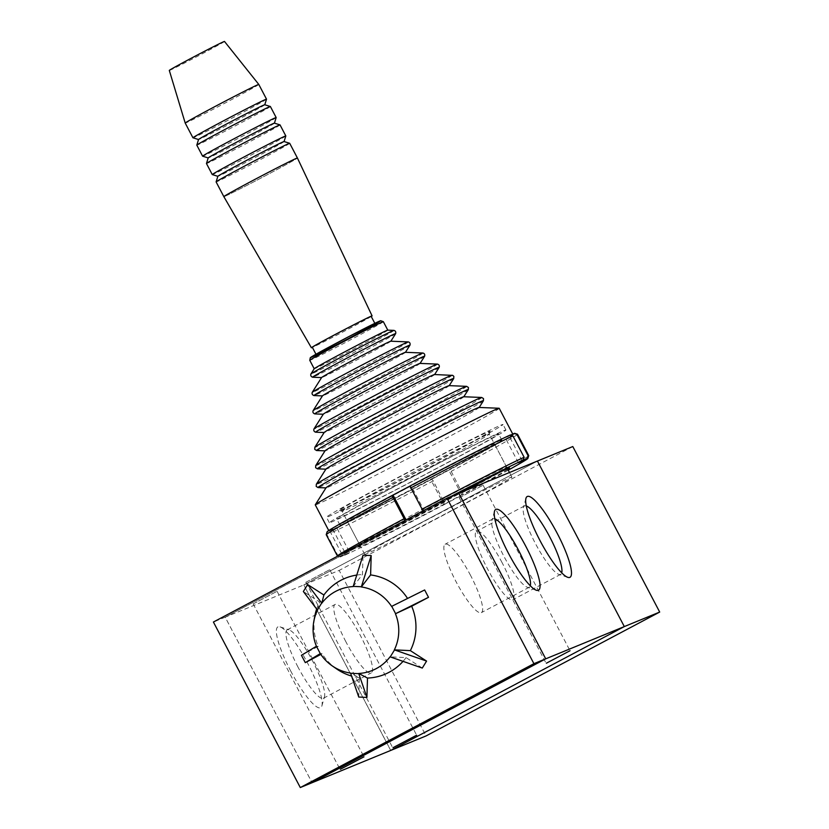 <?xml version="1.0" encoding="UTF-8"?>
<svg xmlns="http://www.w3.org/2000/svg" width="829" height="829" viewBox="0 0 829 829"><rect width="100%" height="100%" fill="white"/><g stroke="black" fill="none" stroke-linecap="round" stroke-linejoin="round"><path stroke-width="0.62" stroke-dasharray="4.14 3.11" d="M512.281 434.406A103.884 2.031 -27.7 0 1 512.892 434.334A103.884 2.031 -27.7 0 1 440.562 474.561A103.884 2.031 -27.7 0 1 328.937 530.912A103.884 2.031 -27.7 0 1 392.376 495.41M409.961 486.084A103.884 2.031 -27.7 0 1 510.384 435.142M405.194 489.079A83.107 1.627 152.3 0 0 347.33 521.254A83.107 1.627 152.3 0 0 436.634 476.167A83.107 1.627 152.3 0 0 494.498 443.992A83.107 1.627 152.3 0 0 405.194 489.079M351.89 336.584A33.243 0.653 -27.7 0 1 316.17 354.625A33.243 0.653 -27.7 0 1 345.299 338.595A33.243 0.653 -27.7 0 1 375.029 323.714A33.243 0.653 -27.7 0 1 351.89 336.584M499.213 408.293A103.884 2.031 -27.7 0 1 426.894 448.51A103.884 2.031 -27.7 0 1 315.269 504.861M479.058 407.453A86.475 1.699 -27.7 0 1 479.11 407.557A86.475 1.699 -27.7 0 1 418.925 440.966A86.475 1.699 -27.7 0 1 326.077 487.898A86.475 1.699 -27.7 0 1 326.025 487.804M463.701 396.749A77.843 1.523 -27.7 0 1 463.753 396.842A77.843 1.523 -27.7 0 1 409.567 426.925A77.843 1.523 -27.7 0 1 325.984 469.173A77.843 1.523 -27.7 0 1 325.932 469.09M449.131 385.64A70.102 1.378 -27.7 0 1 449.173 385.723A70.102 1.378 -27.7 0 1 400.376 412.811A70.102 1.378 -27.7 0 1 325.113 450.862A70.102 1.378 -27.7 0 1 325.072 450.779M434.551 374.532A62.351 1.223 -27.7 0 1 434.583 374.604A62.351 1.223 -27.7 0 1 391.195 398.697A62.351 1.223 -27.7 0 1 324.243 432.541A62.351 1.223 -27.7 0 1 324.201 432.469M420.002 363.413A54.641 1.067 -27.7 0 1 420.034 363.475A54.641 1.067 -27.7 0 1 382.003 384.583A54.641 1.067 -27.7 0 1 323.331 414.241A54.641 1.067 -27.7 0 1 323.3 414.179M405.391 352.315A46.849 0.922 -27.7 0 1 405.412 352.377A46.849 0.922 -27.7 0 1 372.812 370.47A46.849 0.922 -27.7 0 1 322.502 395.91A46.849 0.922 -27.7 0 1 322.471 395.847M390.811 341.206A39.098 0.767 -27.7 0 1 390.832 341.258A39.098 0.767 -27.7 0 1 363.62 356.366A39.098 0.767 -27.7 0 1 321.631 377.589A39.098 0.767 -27.7 0 1 321.611 377.537M387.796 330.149L387.785 330.139A41.554 0.819 -27.7 0 1 387.796 330.149A41.554 0.819 -27.7 0 1 358.864 346.242A41.554 0.819 -27.7 0 1 314.212 368.781A41.554 0.819 -27.7 0 1 314.222 368.75M454.023 509.286A83.107 1.627 152.3 0 0 511.876 477.1A83.107 1.627 152.3 0 0 437.546 514.291A83.107 1.627 152.3 0 0 364.719 554.363A83.107 1.627 152.3 0 0 454.023 509.286M371.164 316.357A33.243 0.653 -27.7 0 1 348.025 329.227A33.243 0.653 -27.7 0 1 312.305 347.268M371.247 316.502A34.279 0.674 -27.7 0 1 348.221 329.154A34.279 0.674 -27.7 0 1 312.378 347.413M268.492 174.1A41.543 0.819 -27.7 0 1 223.84 196.639A41.554 0.819 -27.7 0 0 268.492 174.1A41.543 0.819 -27.7 0 0 297.414 158.007A41.554 0.819 -27.7 0 1 268.492 174.1M284.088 141.562L284.088 141.541A37.398 0.736 -27.7 0 1 284.088 141.562A37.398 0.736 -27.7 0 1 258.047 156.028A37.398 0.736 -27.7 0 1 217.872 176.328A37.398 0.736 -27.7 0 1 217.861 176.297L217.851 176.318M289.694 143.293A41.554 0.819 -27.7 0 1 260.762 159.386A41.554 0.819 -27.7 0 1 216.11 181.924M285.829 135.956A41.554 0.819 -27.7 0 1 256.907 152.028A41.554 0.819 -27.7 0 1 212.265 174.577M280.036 124.899A41.554 0.819 -27.7 0 1 251.104 140.992A41.554 0.819 -27.7 0 1 206.462 163.531M274.42 123.148A37.398 0.736 -27.7 0 1 274.43 123.169A37.398 0.736 -27.7 0 1 248.389 137.635A37.398 0.736 -27.7 0 1 208.214 157.935A37.398 0.736 -27.7 0 1 208.203 157.904L208.214 157.935M276.171 117.563A41.554 0.819 -27.7 0 1 247.249 133.635A41.554 0.819 -27.7 0 1 202.608 156.184M270.378 106.516A41.554 0.819 -27.7 0 1 241.457 122.599A41.554 0.819 -27.7 0 1 196.805 145.137M264.772 104.775L264.783 104.765A37.398 0.736 -27.7 0 1 264.772 104.775A37.398 0.736 -27.7 0 1 238.731 119.241A37.398 0.736 -27.7 0 1 198.566 139.541A37.398 0.736 -27.7 0 1 198.545 139.521L198.545 139.531M266.523 99.169A41.554 0.819 -27.7 0 1 237.591 115.241A41.554 0.819 -27.7 0 1 192.95 137.79M258.793 84.444A41.554 0.819 -27.7 0 1 229.861 100.527A41.554 0.819 -27.7 0 1 185.219 123.075M224.493 41.45A31.16 0.611 -27.7 0 1 202.794 53.522A31.16 0.611 -27.7 0 1 169.303 70.424M537.42 461.048L303.797 584.932L390.739 750.432L624.32 626.579L537.42 461.059L303.797 584.932L339.175 570.414L426.075 735.924M572.798 446.541L339.175 570.414M317.517 610.165L319.59 601.978L303.352 591.523M353.154 586.569L362.449 574.549L363.029 555.181M391.568 606.413L424.645 589.958M422.293 668.06L406.055 657.615L390.044 656.837M358.75 697.044L359.34 677.676L350.553 673.086M301.435 655.293L318.253 646.371A51.937 50.838 67.7 0 1 314.885 615.75M316.616 609.087A51.937 50.838 67.7 0 1 319.59 601.978M318.253 646.371L316.429 646.257M320.295 653.615L322.118 653.729L320.823 654.413M359.34 677.676A51.937 50.838 67.7 0 1 351.496 676.039M336.74 669.003A51.937 50.838 67.7 0 1 322.118 653.729M406.055 657.615A51.937 50.838 67.7 0 1 403.008 661.376M356.729 575.077A51.937 50.838 67.7 0 1 362.449 574.549M390.697 750.452L303.797 584.932L225.187 617.19L312.087 782.711L225.198 617.19L213.405 622.03M458.769 493.338L225.187 617.19L458.81 493.328M459.484 497.669L483.12 485.203L459.484 497.669M253.436 603.771L277.073 591.295L253.436 603.771M306.098 582.155L329.735 569.678L306.098 582.155M526.26 505.939A38.704 7.875 62.1 0 0 524.415 505.959A38.704 7.875 62.1 0 0 523.368 507.462A38.704 7.875 62.1 0 0 535.586 543.845A38.704 7.875 62.1 0 0 558.839 574.373A38.704 7.875 62.1 0 0 560.684 574.352A38.704 7.875 62.1 0 0 561.73 572.829M502.011 562.518A38.704 7.875 62.1 0 0 476.551 531.327A38.704 7.875 62.1 0 0 487.732 569.233A38.704 7.875 62.1 0 0 512.819 599.73A38.704 7.875 62.1 0 0 502.011 562.518M494.82 518.84A38.704 7.875 62.1 0 0 492.965 518.861A38.704 7.875 62.1 0 0 491.918 520.374A38.704 7.875 62.1 0 0 504.136 556.746A38.704 7.875 62.1 0 0 527.399 587.274A38.704 7.875 62.1 0 0 529.234 587.253A38.704 7.875 62.1 0 0 530.291 585.74M470.571 575.43A38.704 7.875 62.1 0 0 445.111 544.239A38.704 7.875 62.1 0 0 456.292 582.134A38.704 7.875 62.1 0 0 481.38 612.631A38.704 7.875 62.1 0 0 470.571 575.43M290.606 670.816A45.709 9.306 62.1 0 0 321.901 705.862A45.709 9.306 62.1 0 0 307.476 662.91A45.709 9.306 62.1 0 0 280.015 626.859A45.709 9.306 62.1 0 0 290.606 670.816M297.984 667.065A38.704 7.875 -117.9 0 1 287.176 629.864A38.704 7.875 -117.9 0 1 289.02 629.843A38.704 7.875 -117.9 0 1 312.274 660.371A38.704 7.875 -117.9 0 1 324.491 696.743A38.704 7.875 -117.9 0 1 323.445 698.256A38.704 7.875 -117.9 0 1 297.984 667.065M345.848 641.687A38.704 7.875 -117.9 0 1 335.03 604.486A38.704 7.875 -117.9 0 1 360.118 634.983A38.704 7.875 -117.9 0 1 371.299 672.879A38.704 7.875 -117.9 0 1 345.848 641.687M522.083 460.717L509.141 436.075L510.716 435.246M510.156 435.07L505.213 437.691L509.141 436.075M518.343 462.706L505.213 437.691M422.966 510.913L424.168 510.612L411.029 485.597L409.951 486.043M424.168 510.612L404.998 520.446M409.982 486.157L411.029 485.597M332.688 529.171L327.735 531.793L326.895 534.591L338.097 555.917L340.864 556.808L345.817 554.176L332.688 529.171L336.615 527.555L331.673 530.177L330.823 532.974L342.025 554.311L344.802 555.192L349.745 552.57L336.615 527.555M345.817 554.176L349.745 552.57M423.08 511.058A105.957 2.072 -27.7 0 1 450.095 496.903M340.864 556.808A105.957 2.072 -27.7 0 1 340.263 556.912A105.957 2.072 -27.7 0 1 405.112 520.591M445.007 504.208L443.929 504.654L430.79 479.639L431.878 479.203L433.235 480.872L445.007 504.208A105.957 2.072 -27.7 0 1 344.802 555.192M443.929 504.654L462.976 494.685L451.204 471.349L449.846 469.67L430.79 479.639M508.229 470.147A105.957 2.072 -27.7 0 1 462.976 494.685M507.794 469.328A85.18 1.668 -27.7 0 1 425.754 513.856A85.18 1.668 -27.7 0 1 358.625 547.192A85.18 1.668 -27.7 0 1 454.437 495.12M444.437 502.208A108.039 2.114 -27.7 0 1 342.025 554.311M338.097 555.917A108.039 2.114 -27.7 0 1 337.465 556.041M433.235 480.872A108.039 2.114 -27.7 0 1 330.823 532.974M326.895 534.591A108.039 2.114 -27.7 0 1 326.222 534.684M431.878 479.203A105.957 2.072 -27.7 0 1 331.673 530.177M327.735 531.793A105.957 2.072 -27.7 0 1 327.103 531.835M461.898 495.131L448.769 470.116M517.534 434.241A108.039 2.114 -27.7 0 1 451.204 471.349M514.695 433.339A105.957 2.072 -27.7 0 1 449.846 469.67M528.736 455.618A108.039 2.114 -27.7 0 1 462.406 492.685M496.706 434.437A91.418 1.793 -27.7 0 1 498.571 433.878A91.418 1.793 -27.7 0 1 418.469 477.96A91.418 1.793 -27.7 0 1 336.688 518.861A91.418 1.793 -27.7 0 1 408.521 479.141A91.418 1.793 -27.7 0 1 496.706 434.437M499.991 440.696A91.418 1.793 -27.7 0 1 501.856 440.126A91.418 1.793 -27.7 0 1 421.743 484.209A91.418 1.793 -27.7 0 1 339.973 525.12A91.418 1.793 -27.7 0 1 411.806 485.39A91.418 1.793 -27.7 0 1 499.991 440.696M503.897 430.634A99.729 1.959 -27.7 0 1 505.928 430.013A99.729 1.959 -27.7 0 1 418.541 478.095A99.729 1.959 -27.7 0 1 329.331 522.726A99.729 1.959 -27.7 0 1 407.692 479.39A99.729 1.959 -27.7 0 1 503.897 430.634M500.996 425.111A99.729 1.959 -27.7 0 1 503.027 424.5A99.729 1.959 -27.7 0 1 415.64 472.582A99.729 1.959 -27.7 0 1 326.439 517.213A99.729 1.959 -27.7 0 1 404.79 473.877A99.729 1.959 -27.7 0 1 500.996 425.111M488.416 431.785A85.18 1.668 -27.7 0 1 490.157 431.287A85.18 1.668 -27.7 0 1 415.516 472.333A85.18 1.668 -27.7 0 1 339.341 510.467A85.18 1.668 -27.7 0 1 405.505 473.825A85.18 1.668 -27.7 0 1 488.416 431.785M487.587 434.572A83.107 1.627 -27.7 0 1 489.276 434.064A83.107 1.627 -27.7 0 1 489.286 434.095A83.107 1.627 -27.7 0 1 416.459 474.136A83.107 1.627 -27.7 0 1 342.149 511.338A83.107 1.627 -27.7 0 1 342.118 511.317A83.107 1.627 -27.7 0 1 407.412 475.214A83.107 1.627 -27.7 0 1 487.587 434.572M464.395 491.027A83.107 1.627 -27.7 0 1 359.496 544.425A83.107 1.627 -27.7 0 1 359.496 544.394A83.107 1.627 -27.7 0 1 425.515 507.939A83.107 1.627 -27.7 0 1 504.965 467.68A83.107 1.627 -27.7 0 1 506.633 467.141A83.107 1.627 -27.7 0 1 506.664 467.162A83.107 1.627 -27.7 0 1 491.41 476.312M483.411 400.759A93.439 1.834 -27.7 0 1 418.376 436.862A93.439 1.834 -27.7 0 1 318.046 487.576M481.68 397.464A93.439 1.834 -27.7 0 1 416.707 433.681A93.439 1.834 -27.7 0 1 316.315 484.281M468.323 389.63A85.252 1.668 -27.7 0 1 408.987 422.562A85.252 1.668 -27.7 0 1 317.445 468.841M466.592 386.345A85.252 1.668 -27.7 0 1 407.308 419.381A85.252 1.668 -27.7 0 1 315.725 465.556M453.732 378.511A77.501 1.523 -27.7 0 1 399.796 408.448A77.501 1.523 -27.7 0 1 316.574 450.52M452.012 375.236A77.501 1.523 -27.7 0 1 398.117 405.267A77.501 1.523 -27.7 0 1 314.854 447.245M439.163 367.371A69.771 1.368 -27.7 0 1 390.604 394.324A69.771 1.368 -27.7 0 1 315.683 432.199M437.453 364.107A69.771 1.368 -27.7 0 1 388.925 391.143A69.771 1.368 -27.7 0 1 313.963 428.935M424.593 356.273A62.02 1.212 -27.7 0 1 381.423 380.231A62.02 1.212 -27.7 0 1 314.823 413.899M422.883 353.019A62.02 1.212 -27.7 0 1 379.755 377.05A62.02 1.212 -27.7 0 1 313.113 410.645M409.982 345.154A54.258 1.067 -27.7 0 1 372.221 366.117A54.258 1.067 -27.7 0 1 313.963 395.568M408.272 341.911A54.258 1.067 -27.7 0 1 370.553 362.926A54.258 1.067 -27.7 0 1 312.264 392.314M395.661 333.631A46.921 0.922 -27.7 0 1 362.998 351.755A46.921 0.922 -27.7 0 1 312.616 377.226M393.962 330.388A46.921 0.922 -27.7 0 1 361.33 348.574A46.921 0.922 -27.7 0 1 310.906 373.983M383.35 321.693A41.554 0.819 -27.7 0 1 354.429 337.776A41.554 0.819 -27.7 0 1 309.777 360.325M511.876 477.1L509.472 472.52M507.452 468.675L494.498 443.992M364.719 554.363L347.33 521.254M459.204 497.752L546.104 663.283M483.12 485.203L570.02 650.724M253.156 603.854L340.056 769.374M277.073 591.295L363.972 756.825M305.828 582.238L392.728 747.758M329.735 569.678L416.645 735.209M567.834 577.347L558.839 574.373M525.949 498.353L523.358 507.472M524.415 505.959L476.551 531.327M560.684 574.352L512.819 599.73M536.394 590.258L527.389 587.274M494.509 511.255L491.918 520.374M492.975 518.861L445.111 544.239M529.234 587.253L481.38 612.631M321.901 705.862L324.491 696.743M280.015 626.859L289.02 629.843M287.176 629.864L335.03 604.486M323.445 698.256L371.299 672.879M340.263 556.912L337.714 556.124M501.856 440.126L498.571 433.878M339.973 525.12L336.688 518.861M505.928 430.013L503.027 424.5M329.331 522.726L326.439 517.213M506.664 467.162L489.276 434.064L490.157 431.287M342.149 511.338L339.341 510.467M359.496 544.425L342.118 511.317M359.496 544.394L358.625 547.192M506.633 467.141L509.441 468.012"/><path stroke-width="1.24" d="M392.376 495.41A103.884 2.031 -27.7 0 1 409.961 486.084M510.384 435.142A103.884 2.031 -27.7 0 1 512.281 434.406M328.75 530.55L315.269 504.861A103.884 2.031 -27.7 0 1 315.289 504.778A103.884 2.031 -27.7 0 1 406.293 454.769A103.884 2.031 -27.7 0 1 499.131 408.251A103.884 2.031 -27.7 0 1 499.213 408.293L512.788 434.147M315.289 504.778L326.025 487.804A86.475 1.699 -27.7 0 1 401.785 446.178A86.475 1.699 -27.7 0 1 479.058 407.453L499.131 408.251M481.68 397.464A93.439 1.834 -27.7 0 0 398.179 439.308A93.439 1.834 -27.7 0 0 316.315 484.281L325.932 469.09A77.843 1.523 -27.7 0 1 394.138 431.619A77.843 1.523 -27.7 0 1 463.701 396.749L481.68 397.464L483.514 398.604L483.411 400.759A93.439 1.834 -27.7 0 0 399.847 442.499A93.439 1.834 -27.7 0 0 318.046 487.576L325.963 487.898M466.592 386.345A85.252 1.668 -27.7 0 0 390.407 424.521A85.252 1.668 -27.7 0 0 315.725 465.556L325.072 450.779A70.102 1.378 -27.7 0 1 386.48 417.039A70.102 1.378 -27.7 0 1 449.131 385.64L466.592 386.345L468.426 387.475L468.323 389.63A85.252 1.668 -27.7 0 0 392.076 427.702A85.252 1.668 -27.7 0 0 317.445 468.841L325.88 469.173M452.012 375.236A77.501 1.523 -27.7 0 0 382.749 409.94A77.501 1.523 -27.7 0 0 314.854 447.245L324.201 432.469A62.351 1.223 -27.7 0 1 378.822 402.459A62.351 1.223 -27.7 0 1 434.551 374.532L452.738 375.382L453.836 376.366L453.732 378.511A77.501 1.523 -27.7 0 0 384.428 413.122A77.501 1.523 -27.7 0 0 316.574 450.52L325.02 450.852M437.453 364.107A69.771 1.368 -27.7 0 0 375.091 395.35A69.771 1.368 -27.7 0 0 313.963 428.935L323.3 414.179A54.641 1.067 -27.7 0 1 371.174 387.879A54.641 1.067 -27.7 0 1 420.002 363.413L437.453 364.107C439.09 364.636 439.66 365.724 439.163 367.371A69.771 1.368 -27.7 0 0 376.77 398.531A69.771 1.368 -27.7 0 0 315.683 432.199L324.16 432.541M422.883 353.019A62.02 1.212 -27.7 0 0 367.454 380.791A62.02 1.212 -27.7 0 0 313.113 410.645L322.471 395.847A46.849 0.922 -27.7 0 1 363.516 373.299A46.849 0.922 -27.7 0 1 405.391 352.315L422.883 353.019C424.489 353.434 425.059 354.511 424.593 356.273A62.02 1.212 -27.7 0 0 369.123 383.972A62.02 1.212 -27.7 0 0 314.823 413.899L323.258 414.241M408.272 341.911A54.258 1.067 -27.7 0 0 359.796 366.2A54.258 1.067 -27.7 0 0 312.264 392.314L321.611 377.537A39.098 0.767 -27.7 0 1 355.869 358.719A39.098 0.767 -27.7 0 1 390.811 341.206L408.272 341.911C409.847 342.336 410.407 343.424 409.982 345.154A54.258 1.067 -27.7 0 0 361.465 369.392A54.258 1.067 -27.7 0 0 313.963 395.568L322.44 395.899M393.962 330.388A46.921 0.922 -27.7 0 0 352.024 351.403A46.921 0.922 -27.7 0 0 310.906 373.983L314.222 368.75A41.554 0.819 -27.7 0 1 350.626 348.75A41.554 0.819 -27.7 0 1 387.765 330.139L393.962 330.388C395.485 330.844 396.055 331.921 395.661 333.631A46.921 0.922 -27.7 0 0 353.693 354.584A46.921 0.922 -27.7 0 0 312.616 377.226L321.579 377.589M315.973 354.252L312.305 347.268A33.243 0.653 -27.7 0 1 341.434 331.237A33.243 0.653 -27.7 0 1 371.164 316.357L374.832 323.341M312.378 347.413A34.279 0.674 -27.7 0 1 311.383 347.745A34.279 0.674 -27.7 0 1 341.424 331.217A34.279 0.674 -27.7 0 1 372.086 315.88A34.279 0.674 -27.7 0 1 371.247 316.502M311.383 347.745L223.84 196.639A41.554 0.819 -27.7 0 1 223.84 196.639A41.543 0.819 -27.7 0 1 260.254 176.598A41.543 0.819 -27.7 0 1 297.414 158.007A41.554 0.819 -27.7 0 1 297.424 158.018L289.694 143.293A41.554 0.819 -27.7 0 0 289.684 143.282A41.554 0.819 -27.7 0 0 252.524 161.893A41.554 0.819 -27.7 0 0 216.11 181.903A41.554 0.819 -27.7 0 1 216.11 181.903L217.861 176.297A37.398 0.736 -27.7 0 1 250.627 158.287A37.398 0.736 -27.7 0 1 284.067 141.541L289.684 143.282M212.265 174.577A41.554 0.819 -27.7 0 1 212.255 174.567A41.554 0.819 -27.7 0 1 248.659 154.536A41.554 0.819 -27.7 0 1 285.829 135.935A41.554 0.819 -27.7 0 1 285.829 135.956L280.036 124.899A41.554 0.819 -27.7 0 0 280.026 124.889A41.554 0.819 -27.7 0 0 242.866 143.5A41.554 0.819 -27.7 0 0 206.462 163.52A41.554 0.819 -27.7 0 1 206.462 163.52L212.255 174.567L217.851 176.318M206.462 163.52L208.203 157.904A37.398 0.736 -27.7 0 1 240.98 139.894A37.398 0.736 -27.7 0 1 274.42 123.148L280.026 124.889M202.608 156.184A41.554 0.819 -27.7 0 1 202.597 156.173A41.554 0.819 -27.7 0 1 239.011 136.143A41.554 0.819 -27.7 0 1 276.171 117.542A41.554 0.819 -27.7 0 1 276.171 117.563L270.378 106.516A41.554 0.819 -27.7 0 0 270.368 106.495A41.554 0.819 -27.7 0 0 233.218 125.106A41.554 0.819 -27.7 0 0 196.805 145.127A41.554 0.819 -27.7 0 1 196.805 145.127L202.597 156.173L208.203 157.924M196.805 145.127L198.545 139.521A37.398 0.736 -27.7 0 1 231.322 121.5A37.398 0.736 -27.7 0 1 264.762 104.755L270.368 106.495M192.95 137.79A41.554 0.819 -27.7 0 1 192.939 137.78A41.554 0.819 -27.7 0 1 229.353 117.749A41.554 0.819 -27.7 0 1 266.523 99.159A41.554 0.819 -27.7 0 1 266.523 99.169L258.793 84.444A41.554 0.819 -27.7 0 1 258.793 84.444A41.554 0.819 -27.7 0 0 221.623 103.034A41.554 0.819 -27.7 0 0 185.209 123.065A41.554 0.819 -27.7 0 1 185.209 123.065L192.939 137.78L198.545 139.531M185.209 123.065L169.303 70.424A31.16 0.611 -27.7 0 1 196.618 55.398A31.16 0.611 -27.7 0 1 224.493 41.45L258.793 84.434M216.11 181.924L223.84 196.639A41.554 0.819 -27.7 0 1 260.254 176.598A41.554 0.819 -27.7 0 1 297.414 158.007L372.086 315.88M458.769 493.338L545.71 658.837L312.087 782.711L390.697 750.452L426.075 735.924L659.697 612.061L572.798 446.541L537.42 461.059M390.697 750.452L624.32 626.579L659.697 612.061M323.89 594.994L321.807 603.191L307.652 584.549L323.89 594.994A51.937 50.838 67.7 0 1 356.729 575.077M307.652 584.549L303.352 591.523L317.517 610.165A43.626 42.704 -112.3 0 0 313.859 621.149A43.626 42.704 -112.3 0 0 316.429 646.257L320.295 653.615A43.626 42.704 -112.3 0 0 332.222 665.874A43.626 42.704 -112.3 0 0 350.553 673.086L358.75 697.044L366.915 697.427L358.708 673.459L367.496 678.06L366.915 697.427M321.652 603.087L317.352 610.061M370.604 574.932L361.309 586.953L371.185 555.565L370.604 574.932A51.937 50.838 67.7 0 1 407.557 598.455M371.185 555.565L363.029 555.181L353.154 586.569A43.626 42.704 -112.3 0 0 321.807 603.191M361.32 586.745L353.164 586.372M411.681 606.237L395.599 613.678L428.51 597.315L411.681 606.237A51.937 50.838 67.7 0 1 410.345 650.63L426.583 661.086L394.345 649.863L410.345 650.63M428.51 597.315L424.645 589.958L391.568 606.413A43.626 42.704 -112.3 0 0 361.309 586.953M395.599 613.678L391.734 606.331M358.708 673.459A43.626 42.704 -112.3 0 0 390.044 656.837L422.293 668.06L426.583 661.086M390.21 656.951L394.511 649.967M350.543 673.283L358.698 673.656M394.345 649.863A43.626 42.704 -112.3 0 0 395.433 613.771M313.859 621.149L314.885 615.75A51.937 50.838 67.7 0 1 316.616 609.087M351.496 676.039A51.937 50.838 67.7 0 1 336.74 669.003L332.222 665.874M403.008 661.376A51.937 50.838 67.7 0 1 367.496 678.06M320.823 654.413L305.3 662.651L320.118 653.708M316.263 646.351L301.435 655.293L305.3 662.651M533.917 663.677L300.295 787.55L213.405 622.03L447.018 498.167L533.917 663.677L545.71 658.837M447.018 498.167L458.81 493.328L545.72 658.837L312.087 782.711L300.295 787.55M546.384 663.2L570.02 650.724L546.384 663.2M340.336 769.291L363.972 756.825L340.336 769.291M393.008 747.675L416.645 735.209L393.008 747.675M557.243 533.389A45.709 9.306 -117.9 0 1 567.834 577.347A45.709 9.306 -117.9 0 1 540.384 541.296A45.709 9.306 -117.9 0 1 525.949 498.343A45.709 9.306 -117.9 0 1 557.243 533.389M561.73 572.829A38.704 7.875 62.1 0 0 549.865 537.151A38.704 7.875 62.1 0 0 526.26 505.939M525.804 546.301A45.709 9.306 -117.9 0 1 536.394 590.258A45.709 9.306 -117.9 0 1 508.933 554.207A45.709 9.306 -117.9 0 1 494.509 511.255A45.709 9.306 -117.9 0 1 525.804 546.301M530.291 585.74A38.704 7.875 62.1 0 0 518.426 550.052A38.704 7.875 62.1 0 0 494.82 518.84M458.81 493.317L537.42 461.048L624.32 626.579L545.72 658.837M510.716 435.246L514.094 433.453L516.861 434.334L528.063 455.67L527.223 458.468L522.083 460.717M522.27 461.09L518.343 462.706L523.296 460.074L524.135 457.287L512.933 435.95L510.156 435.07A105.957 2.072 -27.7 0 0 409.951 486.043L423.08 511.058M405.112 520.591L391.982 495.576L409.982 486.157M406.055 519.887L393.06 495.131M450.095 496.903A105.957 2.072 -27.7 0 1 523.296 460.074M527.223 458.468A105.957 2.072 -27.7 0 1 527.866 458.427A105.957 2.072 -27.7 0 1 508.229 470.147M454.437 495.12A85.18 1.668 -27.7 0 1 507.731 468.572A85.18 1.668 -27.7 0 1 509.441 468.012A85.18 1.668 -27.7 0 1 507.794 469.328M337.714 556.124L337.465 556.041A108.039 2.114 -27.7 0 1 337.424 556.01A108.039 2.114 -27.7 0 1 403.754 518.913M421.723 509.379A108.039 2.114 -27.7 0 1 524.135 457.287M337.424 556.01L326.222 534.684A108.039 2.114 -27.7 0 1 326.222 534.632A108.039 2.114 -27.7 0 1 392.552 497.576M410.521 488.043A108.039 2.114 -27.7 0 1 512.933 435.95M326.222 534.632L327.103 531.835A105.957 2.072 -27.7 0 1 391.982 495.576M516.861 434.334A108.039 2.114 -27.7 0 1 517.493 434.209A108.039 2.114 -27.7 0 1 517.534 434.241L528.736 455.577A108.039 2.114 -27.7 0 1 528.736 455.618L527.866 458.427M514.094 433.453A105.957 2.072 -27.7 0 1 514.695 433.339L517.493 434.209M528.063 455.67A108.039 2.114 -27.7 0 1 528.736 455.577M491.41 476.312A83.107 1.627 -27.7 0 1 464.395 491.027M353.071 336.108A39.471 0.777 -27.7 0 1 312.295 356.377A39.471 0.777 -27.7 0 1 371.433 325.02A39.471 0.777 -27.7 0 1 353.071 336.108M314.212 368.77L309.777 360.325A41.554 0.819 -27.7 0 1 346.19 340.284A41.554 0.819 -27.7 0 1 383.35 321.693L387.785 330.139M479.172 407.464L483.411 400.759M316.315 484.281L316.212 486.436L318.046 487.576M463.805 396.759L468.323 389.63M315.725 465.556L315.621 467.701L317.445 468.841M449.225 385.651L453.732 378.511M314.854 447.245L314.761 449.38L316.574 450.52M434.634 374.542L439.163 367.371M313.963 428.935C313.466 430.583 314.046 431.671 315.683 432.199M420.075 363.413L424.593 356.273M313.113 410.645C312.543 412.2 313.113 413.288 314.823 413.899M405.454 352.325L409.982 345.154M312.264 392.314C311.735 393.848 312.295 394.936 313.963 395.568M390.863 341.216L395.661 333.631M310.906 373.983C310.419 375.506 310.989 376.584 312.616 377.226M309.777 360.325L310.295 357.713L313.393 355.724L348.646 336.698L380.646 320.709L383.35 321.693M509.472 472.52L507.452 468.675M284.088 141.541L285.829 135.956M274.43 123.148L276.171 117.563M264.783 104.765L266.523 99.169"/></g></svg>
